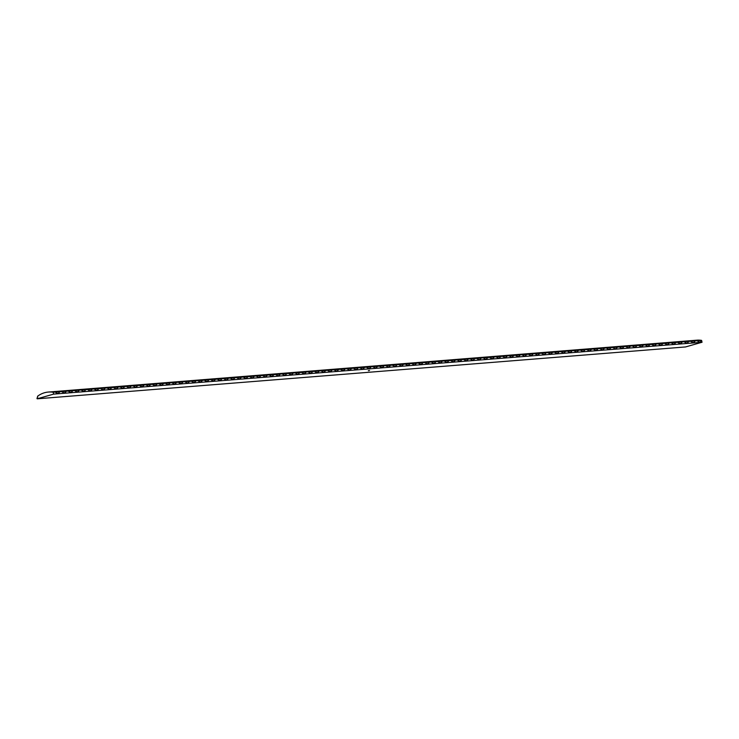 <?xml version="1.0" encoding="UTF-8"?>
<svg xmlns="http://www.w3.org/2000/svg" width="739" height="739" viewBox="0 0 739 739"><rect width="100%" height="100%" fill="white"/><g stroke="black" fill="none" stroke-linecap="round" stroke-linejoin="round"><path stroke-width="1.11" d="M37.144 398.811L53.651 394.118L702.05 342.249L685.543 346.942L37.144 398.811L36.95 398.025A1.099 0.979 -94.6 0 0 37.486 396.316A24.923 22.225 85.4 0 1 48.349 392.058A24.923 22.225 85.4 0 1 53.199 392.261L59.683 391.744A8.702 3.88 -105.9 0 1 58.196 393.25A8.702 3.88 -105.9 0 1 55.36 392.095L55.305 391.984M702.05 342.249L701.597 340.393L59.683 391.744M61.79 391.467L61.845 391.568A8.702 3.88 -105.9 0 0 64.681 392.732A8.702 3.88 -105.9 0 0 66.168 391.227M68.274 390.949L68.33 391.051A8.702 3.88 -105.9 0 0 71.166 392.215A8.702 3.88 -105.9 0 0 72.653 390.709M74.759 390.432L74.815 390.534A8.702 3.88 -105.9 0 0 77.65 391.698A8.702 3.88 -105.9 0 0 79.138 390.192M81.244 389.906L81.299 390.016A8.702 3.88 -105.9 0 0 84.135 391.171A8.702 3.88 -105.9 0 0 85.622 389.665M87.729 389.388L87.784 389.499A8.702 3.88 -105.9 0 0 90.62 390.654A8.702 3.88 -105.9 0 0 92.107 389.148M94.213 388.871L94.269 388.982A8.702 3.88 -105.9 0 0 97.105 390.137A8.702 3.88 -105.9 0 0 98.592 388.631M100.698 388.354L100.753 388.455A8.702 3.88 -105.9 0 0 103.589 389.619A8.702 3.88 -105.9 0 0 105.077 388.114M107.183 387.836L107.238 387.938A8.702 3.88 -105.9 0 0 110.074 389.102A8.702 3.88 -105.9 0 0 111.552 387.596M113.667 387.319L113.714 387.421A8.702 3.88 -105.9 0 0 116.559 388.585A8.702 3.88 -105.9 0 0 118.037 387.079M120.152 386.802L120.198 386.903A8.702 3.88 -105.9 0 0 123.043 388.058A8.702 3.88 -105.9 0 0 124.522 386.562M126.628 386.275L126.683 386.386A8.702 3.88 -105.9 0 0 129.528 387.541A8.702 3.88 -105.9 0 0 131.006 386.035M133.112 385.758L133.168 385.869A8.702 3.88 -105.9 0 0 136.004 387.024A8.702 3.88 -105.9 0 0 137.491 385.518M139.597 385.241L139.653 385.352A8.702 3.88 -105.9 0 0 142.488 386.506A8.702 3.88 -105.9 0 0 143.976 385.001M146.082 384.723L146.137 384.825A8.702 3.88 -105.9 0 0 148.973 385.989A8.702 3.88 -105.9 0 0 150.46 384.483M152.567 384.206L152.622 384.308A8.702 3.88 -105.9 0 0 155.458 385.472A8.702 3.88 -105.9 0 0 156.945 383.966M159.051 383.689L159.107 383.79A8.702 3.88 -105.9 0 0 161.943 384.954A8.702 3.88 -105.9 0 0 163.43 383.449M165.536 383.171L165.591 383.273A8.702 3.88 -105.9 0 0 168.427 384.428A8.702 3.88 -105.9 0 0 169.915 382.922M172.021 382.645L172.076 382.756A8.702 3.88 -105.9 0 0 174.912 383.911A8.702 3.88 -105.9 0 0 176.399 382.405M178.505 382.128L178.561 382.239A8.702 3.88 -105.9 0 0 181.397 383.393A8.702 3.88 -105.9 0 0 182.884 381.887M184.99 381.61L185.046 381.712A8.702 3.88 -105.9 0 0 187.882 382.876A8.702 3.88 -105.9 0 0 189.369 381.37M191.475 381.093L191.53 381.195A8.702 3.88 -105.9 0 0 194.366 382.359A8.702 3.88 -105.9 0 0 195.844 380.853M197.96 380.576L198.006 380.677A8.702 3.88 -105.9 0 0 200.851 381.841A8.702 3.88 -105.9 0 0 202.329 380.336M204.444 380.058L204.491 380.16A8.702 3.88 -105.9 0 0 207.336 381.315A8.702 3.88 -105.9 0 0 208.814 379.818M210.92 379.532L210.975 379.643A8.702 3.88 -105.9 0 0 213.82 380.797A8.702 3.88 -105.9 0 0 215.298 379.292M217.405 379.015L217.46 379.125A8.702 3.88 -105.9 0 0 220.296 380.28A8.702 3.88 -105.9 0 0 221.783 378.774M223.889 378.497L223.945 378.608A8.702 3.88 -105.9 0 0 226.781 379.763A8.702 3.88 -105.9 0 0 228.268 378.257M230.374 377.98L230.429 378.082A8.702 3.88 -105.9 0 0 233.265 379.246A8.702 3.88 -105.9 0 0 234.753 377.74M236.859 377.463L236.914 377.564A8.702 3.88 -105.9 0 0 239.75 378.728A8.702 3.88 -105.9 0 0 241.237 377.223M243.343 376.945L243.399 377.047A8.702 3.88 -105.9 0 0 246.235 378.211A8.702 3.88 -105.9 0 0 247.722 376.705M249.828 376.428L249.884 376.53A8.702 3.88 -105.9 0 0 252.72 377.684A8.702 3.88 -105.9 0 0 254.207 376.188M256.313 375.902L256.368 376.012A8.702 3.88 -105.9 0 0 259.204 377.167A8.702 3.88 -105.9 0 0 260.691 375.661M262.798 375.384L262.853 375.495A8.702 3.88 -105.9 0 0 265.689 376.65A8.702 3.88 -105.9 0 0 267.176 375.144M269.282 374.867L269.338 374.969A8.702 3.88 -105.9 0 0 272.174 376.133A8.702 3.88 -105.9 0 0 273.661 374.627M275.767 374.35L275.823 374.451A8.702 3.88 -105.9 0 0 278.658 375.615A8.702 3.88 -105.9 0 0 280.136 374.11M282.252 373.832L282.298 373.934A8.702 3.88 -105.9 0 0 285.143 375.098A8.702 3.88 -105.9 0 0 286.621 373.592M288.727 373.315L288.783 373.417A8.702 3.88 -105.9 0 0 291.628 374.581A8.702 3.88 -105.9 0 0 293.106 373.075M295.212 372.789L295.267 372.899A8.702 3.88 -105.9 0 0 298.113 374.054A8.702 3.88 -105.9 0 0 299.591 372.548M301.697 372.271L301.752 372.382A8.702 3.88 -105.9 0 0 304.588 373.537A8.702 3.88 -105.9 0 0 306.075 372.031M308.181 371.754L308.237 371.865A8.702 3.88 -105.9 0 0 311.073 373.019A8.702 3.88 -105.9 0 0 312.56 371.514M314.666 371.237L314.722 371.338A8.702 3.88 -105.9 0 0 317.558 372.502A8.702 3.88 -105.9 0 0 319.045 370.996M321.151 370.719L321.206 370.821A8.702 3.88 -105.9 0 0 324.042 371.985A8.702 3.88 -105.9 0 0 325.529 370.479M327.636 370.202L327.691 370.304A8.702 3.88 -105.9 0 0 330.527 371.468A8.702 3.88 -105.9 0 0 332.014 369.962M334.12 369.685L334.176 369.786A8.702 3.88 -105.9 0 0 337.012 370.941A8.702 3.88 -105.9 0 0 338.499 369.445M340.605 369.158L340.661 369.269A8.702 3.88 -105.9 0 0 343.496 370.424A8.702 3.88 -105.9 0 0 344.984 368.918M347.09 368.641L347.145 368.752A8.702 3.88 -105.9 0 0 349.981 369.906A8.702 3.88 -105.9 0 0 351.468 368.401M353.575 368.124L353.63 368.234A8.702 3.88 -105.9 0 0 356.466 369.389A8.702 3.88 -105.9 0 0 357.953 367.883M360.059 367.606L360.105 367.708A8.702 3.88 -105.9 0 0 362.951 368.872A8.702 3.88 -105.9 0 0 364.429 367.366M366.544 367.089L366.59 367.191A8.702 3.88 -105.9 0 0 369.435 368.355A8.702 3.88 -105.9 0 0 370.913 366.849M373.019 366.572L373.075 366.673A8.702 3.88 -105.9 0 0 375.92 367.837A8.702 3.88 -105.9 0 0 377.398 366.332M379.504 366.045L379.56 366.156A8.702 3.88 -105.9 0 0 382.405 367.311A8.702 3.88 -105.9 0 0 383.883 365.805M385.989 365.528L386.044 365.639A8.702 3.88 -105.9 0 0 388.88 366.793A8.702 3.88 -105.9 0 0 390.368 365.288M392.474 365.011L392.529 365.121A8.702 3.88 -105.9 0 0 395.365 366.276A8.702 3.88 -105.9 0 0 396.852 364.77M398.958 364.493L399.014 364.595A8.702 3.88 -105.9 0 0 401.85 365.759A8.702 3.88 -105.9 0 0 403.337 364.253M405.443 363.976L405.499 364.078A8.702 3.88 -105.9 0 0 408.334 365.242A8.702 3.88 -105.9 0 0 409.822 363.736M411.928 363.459L411.983 363.56A8.702 3.88 -105.9 0 0 414.819 364.724A8.702 3.88 -105.9 0 0 416.306 363.218M418.413 362.941L418.468 363.043A8.702 3.88 -105.9 0 0 421.304 364.198A8.702 3.88 -105.9 0 0 422.791 362.701M424.897 362.415L424.953 362.526A8.702 3.88 -105.9 0 0 427.789 363.68A8.702 3.88 -105.9 0 0 429.276 362.175M431.382 361.898L431.437 362.008A8.702 3.88 -105.9 0 0 434.273 363.163A8.702 3.88 -105.9 0 0 435.761 361.657M437.867 361.38L437.922 361.491A8.702 3.88 -105.9 0 0 440.758 362.646A8.702 3.88 -105.9 0 0 442.236 361.14M444.351 360.863L444.398 360.965A8.702 3.88 -105.9 0 0 447.243 362.128A8.702 3.88 -105.9 0 0 448.721 360.623M450.836 360.346L450.882 360.447A8.702 3.88 -105.9 0 0 453.728 361.611A8.702 3.88 -105.9 0 0 455.206 360.105M457.312 359.828L457.367 359.93A8.702 3.88 -105.9 0 0 460.212 361.094A8.702 3.88 -105.9 0 0 461.69 359.588M463.796 359.311L463.852 359.413A8.702 3.88 -105.9 0 0 466.688 360.567A8.702 3.88 -105.9 0 0 468.175 359.062M470.281 358.784L470.337 358.895A8.702 3.88 -105.9 0 0 473.172 360.05A8.702 3.88 -105.9 0 0 474.66 358.544M476.766 358.267L476.821 358.378A8.702 3.88 -105.9 0 0 479.657 359.533A8.702 3.88 -105.9 0 0 481.144 358.027M483.251 357.75L483.306 357.852A8.702 3.88 -105.9 0 0 486.142 359.015A8.702 3.88 -105.9 0 0 487.629 357.51M489.735 357.233L489.791 357.334A8.702 3.88 -105.9 0 0 492.627 358.498A8.702 3.88 -105.9 0 0 494.114 356.992M496.22 356.715L496.275 356.817A8.702 3.88 -105.9 0 0 499.111 357.981A8.702 3.88 -105.9 0 0 500.599 356.475M502.705 356.198L502.76 356.3A8.702 3.88 -105.9 0 0 505.596 357.454A8.702 3.88 -105.9 0 0 507.083 355.958M509.189 355.671L509.245 355.782A8.702 3.88 -105.9 0 0 512.081 356.937A8.702 3.88 -105.9 0 0 513.568 355.431M515.674 355.154L515.73 355.265A8.702 3.88 -105.9 0 0 518.566 356.42A8.702 3.88 -105.9 0 0 520.053 354.914M522.159 354.637L522.214 354.748A8.702 3.88 -105.9 0 0 525.05 355.902A8.702 3.88 -105.9 0 0 526.528 354.397M528.644 354.12L528.69 354.221A8.702 3.88 -105.9 0 0 531.535 355.385A8.702 3.88 -105.9 0 0 533.013 353.879M535.128 353.602L535.175 353.704A8.702 3.88 -105.9 0 0 538.02 354.868A8.702 3.88 -105.9 0 0 539.498 353.362M541.604 353.085L541.659 353.187A8.702 3.88 -105.9 0 0 544.504 354.351A8.702 3.88 -105.9 0 0 545.982 352.845M548.089 352.568L548.144 352.669A8.702 3.88 -105.9 0 0 550.98 353.824A8.702 3.88 -105.9 0 0 552.467 352.327M554.573 352.041L554.629 352.152A8.702 3.88 -105.9 0 0 557.465 353.307A8.702 3.88 -105.9 0 0 558.952 351.801M561.058 351.524L561.113 351.635A8.702 3.88 -105.9 0 0 563.949 352.789A8.702 3.88 -105.9 0 0 565.437 351.284M567.543 351.007L567.598 351.108A8.702 3.88 -105.9 0 0 570.434 352.272A8.702 3.88 -105.9 0 0 571.921 350.766M574.027 350.489L574.083 350.591A8.702 3.88 -105.9 0 0 576.919 351.755A8.702 3.88 -105.9 0 0 578.406 350.249M580.512 349.972L580.568 350.074A8.702 3.88 -105.9 0 0 583.404 351.237A8.702 3.88 -105.9 0 0 584.891 349.732M586.997 349.455L587.052 349.556A8.702 3.88 -105.9 0 0 589.888 350.72A8.702 3.88 -105.9 0 0 591.376 349.214M593.482 348.928L593.537 349.039A8.702 3.88 -105.9 0 0 596.373 350.194A8.702 3.88 -105.9 0 0 597.86 348.688M599.966 348.411L600.022 348.522A8.702 3.88 -105.9 0 0 602.858 349.676A8.702 3.88 -105.9 0 0 604.345 348.171M606.451 347.893L606.507 348.004A8.702 3.88 -105.9 0 0 609.342 349.159A8.702 3.88 -105.9 0 0 610.82 347.653M612.936 347.376L612.982 347.478A8.702 3.88 -105.9 0 0 615.827 348.642A8.702 3.88 -105.9 0 0 617.305 347.136M619.421 346.859L619.467 346.961A8.702 3.88 -105.9 0 0 622.312 348.124A8.702 3.88 -105.9 0 0 623.79 346.619M625.896 346.342L625.951 346.443A8.702 3.88 -105.9 0 0 628.797 347.607A8.702 3.88 -105.9 0 0 630.275 346.101M632.381 345.824L632.436 345.926A8.702 3.88 -105.9 0 0 635.272 347.081A8.702 3.88 -105.9 0 0 636.759 345.584M638.865 345.298L638.921 345.409A8.702 3.88 -105.9 0 0 641.757 346.563A8.702 3.88 -105.9 0 0 643.244 345.058M645.35 344.78L645.406 344.891A8.702 3.88 -105.9 0 0 648.242 346.046A8.702 3.88 -105.9 0 0 649.729 344.54M651.835 344.263L651.89 344.374A8.702 3.88 -105.9 0 0 654.726 345.529A8.702 3.88 -105.9 0 0 656.214 344.023M658.32 343.746L658.375 343.847A8.702 3.88 -105.9 0 0 661.211 345.011A8.702 3.88 -105.9 0 0 662.698 343.506M664.804 343.229L664.86 343.33A8.702 3.88 -105.9 0 0 667.696 344.494A8.702 3.88 -105.9 0 0 669.183 342.988M671.289 342.711L671.345 342.813A8.702 3.88 -105.9 0 0 674.18 343.977A8.702 3.88 -105.9 0 0 675.668 342.471M677.774 342.185L677.829 342.296A8.702 3.88 -105.9 0 0 680.665 343.45A8.702 3.88 -105.9 0 0 682.152 341.945M684.259 341.667L684.314 341.778A8.702 3.88 -105.9 0 0 687.15 342.933A8.702 3.88 -105.9 0 0 688.637 341.427M690.743 341.15L690.789 341.261A8.702 3.88 -105.9 0 0 693.635 342.416A8.702 3.88 -105.9 0 0 695.113 340.91M697.228 340.633L697.274 340.734A8.702 3.88 -105.9 0 0 700.119 341.898A8.702 3.88 -105.9 0 0 701.597 340.393A24.923 22.225 -94.6 0 0 696.748 340.189L48.349 392.058M368.706 370.692L369.546 370.442L368.752 370.738M368.992 370.498L368.336 370.701L368.992 370.488M53.651 394.118L53.199 392.261"/></g></svg>

